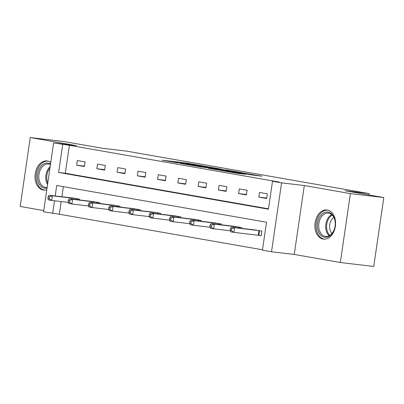 <?xml version="1.0" encoding="UTF-8"?>
<svg xmlns="http://www.w3.org/2000/svg" width="404" height="404" viewBox="0 0 404 404"><rect width="100%" height="100%" fill="white"/><g stroke="black" fill="none" stroke-linecap="round" stroke-linejoin="round"><path stroke-width="0.61" d="M202.465 165.822L186.365 163.024L162.201 160.191L178.063 162.938L174.685 162.226L176.462 162.368L190.264 164.383L186.885 163.665L190.627 164.039L202.465 165.822M327.356 210.009A14.685 10.272 -83.3 0 0 326.962 209.949A14.685 10.272 -83.3 0 0 315.075 223.048A14.685 10.272 -83.3 0 0 323.119 239.062A14.685 10.272 -83.3 0 0 323.518 239.123A14.685 10.272 -83.3 0 0 335.406 226.023A14.685 10.272 -83.3 0 0 327.356 210.009M50.773 162.448A14.685 10.272 -83.3 0 0 47.47 160.994A14.685 10.272 -83.3 0 0 47.071 160.933A14.685 10.272 -83.3 0 0 35.183 174.028A14.685 10.272 -83.3 0 0 43.228 190.047A14.685 10.272 -83.3 0 0 43.627 190.107A14.685 10.272 -83.3 0 0 46.783 189.789M252.147 174.998L261.913 176.2L243.774 173.079L219.604 170.246L237.744 173.367L245.784 174.245L224.493 170.963L246.844 173.659L249.823 174.225L245.193 173.755L252.147 174.998M383.8 197.551L373.745 266.458L340.335 262.514L350.389 193.602L383.8 197.551L345.112 190.774L369.17 193.612L126.412 151.101L102.353 148.258L63.665 141.486L30.255 137.542L76.341 145.612L53.616 142.93L69.387 145.309L279.174 182.047L272.493 181.26L281.583 182.85L271.528 251.763L262.438 250.172L266.514 222.235L56.727 185.492L55.202 195.955M350.389 193.602L304.303 185.532L281.583 182.85M221.73 169.215L204.141 166.135L179.977 163.307L198.117 166.428L221.73 169.215M226.543 169.983L242.097 172.73L217.928 169.897L208.393 168.281L219.079 169.498L214.292 168.64L199.561 166.741L226.523 170.114M30.255 137.542L20.2 206.449L43.748 210.575M368.978 194.95L369.17 193.612M69.387 145.309L65.312 173.245L268.473 208.823M76.603 165.196L84.396 166.559L85.072 161.903L77.285 160.54L76.603 165.196L84.456 166.125M96.859 168.741L104.646 170.104L105.328 165.448L97.536 164.085L96.859 168.741L104.712 169.67M117.109 172.291L124.897 173.654L125.578 168.998L117.786 167.635L117.109 172.291L124.962 173.215M137.36 175.836L145.152 177.199L145.829 172.543L138.042 171.18L137.36 175.836L145.213 176.76M157.611 179.381L165.403 180.745L166.079 176.088L158.292 174.725L157.611 179.381L165.463 180.31M177.866 182.926L185.653 184.295L186.335 179.639L178.543 178.27L177.866 182.926L185.719 183.855M198.117 186.476L205.904 187.84L206.585 183.184L198.793 181.82L198.117 186.476L205.969 187.4M218.367 190.021L226.159 191.385L226.836 186.729L219.049 185.365L218.367 190.021L226.22 190.951M238.618 193.567L246.41 194.93L247.086 190.274L239.299 188.91L238.618 193.567L246.47 194.496M258.873 197.117L266.66 198.48L267.342 193.824L259.55 192.461L258.873 197.117L266.726 198.041M61.181 201.581L59.332 214.221L262.494 249.798M63.357 186.653L61.883 196.743M71.831 197.915L79.638 199.152L79.517 199.98M92.082 201.465L99.889 202.697L99.773 203.525M112.337 205.01L120.145 206.247L120.023 207.07M132.588 208.555L140.395 209.792L140.274 210.62M152.838 212.105L160.646 213.337L160.524 214.165M173.089 215.65L180.896 216.887L180.78 217.711M193.344 219.195L201.152 220.433L201.03 221.261M213.595 222.74L221.402 223.978L221.281 224.806M233.845 226.291L241.653 227.528L241.531 228.351M259.126 235.36L261.226 235.729L261.903 231.073L254.096 229.836M304.303 185.532L294.248 254.444L340.335 262.514M294.248 254.444L271.528 251.763M59.332 214.221L43.566 211.837L53.616 142.93M62.706 144.521L58.63 172.458L268.418 209.196L272.493 181.26M54.495 200.793L52.651 213.433M65.312 173.245L58.63 172.458M206.292 166.544L183.371 163.802L193.854 165.413L208.02 167.084L209.797 167.226L206.292 166.544M228.462 170.629L215.61 168.746L228.462 170.629L228.386 171.134M73.952 198.157L49.101 195.233L52.348 195.799L51.667 200.455L68.276 202.419M49.162 198.682L51.667 200.455L48.424 199.889L47.864 198.455L49.162 198.682L49.434 196.824L48.137 196.597L47.864 198.455M49.434 196.824L52.348 195.799L77.538 198.783M48.137 196.597L49.101 195.233M47.021 188.163A12.711 8.888 96.7 0 1 37.91 180.603A12.711 8.888 96.7 0 1 40.622 166.721A12.711 8.888 96.7 0 1 50.55 163.958M50.45 164.64A11.767 8.232 -83.3 0 0 48.465 164.039A11.767 8.232 -83.3 0 0 39.208 180.315A11.767 8.232 -83.3 0 0 45.708 187.411A11.767 8.232 -83.3 0 0 47.132 187.406M48.217 161.166A14.595 10.206 -83.3 0 0 48.127 161.156A14.595 10.206 -83.3 0 0 36.653 181.335A14.595 10.206 -83.3 0 0 44.708 190.138A14.595 10.206 -83.3 0 0 44.794 190.148L44.708 190.138M324.473 237.234A12.711 8.888 96.7 0 1 317.544 223.129A12.711 8.888 96.7 0 1 328.144 212.09A12.711 8.888 96.7 0 1 335.254 223.079A12.711 8.888 96.7 0 1 334.638 228.285A12.711 8.888 96.7 0 1 324.473 237.234M335.254 223.18A11.767 8.232 -83.3 0 0 328.674 213.1A11.767 8.232 -83.3 0 0 328.356 213.054A11.767 8.232 -83.3 0 0 318.832 223.548A11.767 8.232 -83.3 0 0 325.276 236.38A11.767 8.232 -83.3 0 0 325.594 236.426A11.767 8.232 -83.3 0 0 334.663 228.184M331.987 233.451A9.267 6.479 96.7 0 1 329.669 225.058A9.267 6.479 96.7 0 1 333.876 217.438M328.018 210.171L328.104 210.181A14.595 10.206 -83.3 0 0 328.018 210.171A14.595 10.206 -83.3 0 0 316.206 223.18A14.595 10.206 -83.3 0 0 324.2 239.097A14.595 10.206 -83.3 0 0 324.599 239.153A14.595 10.206 -83.3 0 0 324.685 239.163L324.599 239.153M94.203 201.702L69.357 198.778L72.599 199.349L71.922 204.005L88.527 205.964M69.412 202.232L71.922 204.005L68.675 203.434L68.114 202.005L69.412 202.232L69.685 200.369L68.387 200.142L68.114 202.005M69.685 200.369L72.599 199.349L97.788 202.333M68.387 200.142L69.357 198.778M114.453 205.252L89.607 202.328L92.849 202.894L92.173 207.55L108.782 209.509M89.663 205.777L92.173 207.55L88.925 206.984L88.365 205.55L89.663 205.777L89.935 203.914L88.638 203.687L88.365 205.55M89.935 203.914L92.849 202.894L118.044 205.878M88.638 203.687L89.607 202.328M134.709 208.797L109.858 205.873L113.105 206.439L112.423 211.095L129.033 213.059M109.918 209.322L112.423 211.095L109.181 210.529L108.62 209.095L109.918 209.322L110.191 207.464L108.888 207.237L108.62 209.095M110.191 207.464L113.105 206.439L138.294 209.423M108.888 207.237L109.858 205.873M154.959 212.342L130.108 209.418L133.355 209.989L132.674 214.645L149.283 216.605M130.169 212.873L132.674 214.645L129.431 214.075L128.871 212.645L130.169 212.873L130.442 211.009L129.144 210.782L128.871 212.645M130.442 211.009L133.355 209.989L158.545 212.974M129.144 210.782L130.108 209.418M175.21 215.887L150.364 212.964L153.606 213.534L152.929 218.19L169.534 220.15M150.419 216.418L152.929 218.19L149.682 217.62L149.121 216.191L150.419 216.418L150.692 214.554L149.394 214.327L149.121 216.191M150.692 214.554L153.606 213.534L178.795 216.519M149.394 214.327L150.364 212.964M195.46 219.438L170.614 216.514L173.856 217.079L173.18 221.735L189.789 223.7M170.67 219.963L173.18 221.735L169.933 221.17L169.372 219.736L170.67 219.963L170.942 218.099L169.645 217.872L169.372 219.736M170.942 218.099L173.856 217.079L199.051 220.064M169.645 217.872L170.614 216.514M215.716 222.983L190.865 220.059L194.112 220.629L193.43 225.286L210.04 227.245M190.925 223.513L193.43 225.286L190.188 224.715L189.627 223.286L190.925 223.513L191.198 221.65L189.895 221.422L189.627 223.286M191.198 221.65L194.112 220.629L219.301 223.609M189.895 221.422L190.865 220.059M235.966 226.528L211.115 223.604L214.362 224.175L213.681 228.831L230.29 230.79M211.176 227.058L213.681 228.831L210.439 228.26L209.878 226.831L211.176 227.058L211.449 225.195L210.151 224.967L209.878 226.831M211.449 225.195L214.362 224.175L239.552 227.159M210.151 224.967L211.115 223.604M256.217 230.078L231.371 227.154L234.613 227.72L233.936 232.376L261.236 235.643M231.426 230.603L233.936 232.376L230.689 231.81L230.129 230.376L231.426 230.603L231.699 228.74L230.401 228.512L230.129 230.376M231.699 228.74L234.613 227.72L259.802 230.704M230.401 228.512L231.371 227.154M186.264 163.731L186.365 163.024M188.89 163.832L188.956 163.403M193.804 165.746L193.854 165.413M207.949 167.589L208.02 167.084M218.448 169.958L218.524 169.458M220.311 170.18L220.397 169.604M222.907 170.488L222.983 169.983M232.749 172.569L232.795 172.271M236.694 173.23L236.764 172.74M239.284 173.548L239.35 173.119M76.533 199.627L76.674 198.672M77.129 199.697L77.265 198.748M47.546 184.567A11.767 8.232 96.7 0 1 46.172 181.138A11.767 8.232 96.7 0 1 50.152 166.706M49.945 168.109A11.383 7.959 -83.3 0 0 47.091 181.063A11.383 7.959 -83.3 0 0 47.758 183.088M329.209 235.724A11.767 8.232 96.7 0 1 325.765 224.599A11.767 8.232 96.7 0 1 331.704 214.58M332.265 215.11A11.383 7.959 -83.3 0 0 326.695 224.71A11.383 7.959 -83.3 0 0 329.876 235.34M96.783 203.172L96.925 202.217M97.379 203.242L97.516 202.293M117.039 206.722L117.175 205.767M117.63 206.792L117.771 205.843M137.289 210.267L137.426 209.312M137.88 210.338L138.022 209.388M157.54 213.812L157.681 212.858M158.136 213.883L158.272 212.933M177.79 217.362L177.932 216.408M178.386 217.428L178.523 216.483M198.046 220.907L198.182 219.953M198.637 220.978L198.778 220.029M218.296 224.452L218.433 223.498M218.887 224.523L219.029 223.574M238.547 227.997L238.688 227.048M239.143 228.068L239.279 227.119M258.257 235.249L258.939 230.593M258.853 235.325L259.53 230.669M209.711 167.796L209.797 167.226M218.998 170.023L219.079 169.498M229.861 171.306L229.942 170.746M249.773 174.578L249.823 174.225"/></g></svg>
